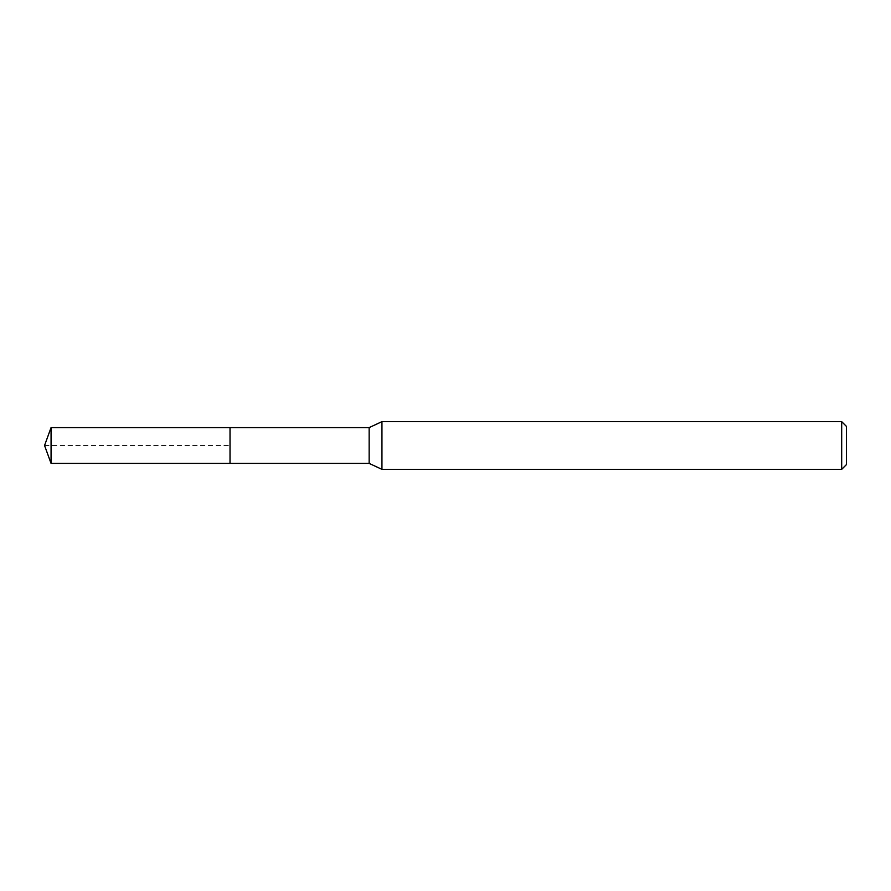<?xml version="1.0" encoding="UTF-8"?>
<svg xmlns="http://www.w3.org/2000/svg" width="891" height="891" viewBox="0 0 891 891"><rect width="100%" height="100%" fill="white"/><g stroke="black" fill="none" stroke-linecap="round" stroke-linejoin="round"><path stroke-width="0.67" stroke-dasharray="4.46 3.34" d="M230.023 427.602L230.023 463.398L230.023 427.602M51.065 463.398L51.065 427.602M369.152 427.602L369.152 463.398M381.949 469.357L381.949 421.643M841.683 421.643L841.683 469.357M846.45 426.41L846.45 464.59M44.55 445.5L230.023 445.5L44.55 445.5"/><path stroke-width="1.34" d="M230.023 427.602L51.065 427.602L51.065 463.398L230.023 463.398L230.023 427.602L230.023 463.398L369.152 463.398L369.152 427.602L230.023 427.602M51.065 463.398L44.55 445.5L51.065 427.602M369.152 427.602L381.949 421.643L381.949 469.357L369.152 463.398M381.949 469.357L841.683 469.357L841.683 421.643L381.949 421.643M841.683 421.643L846.45 426.41L846.45 464.59L841.683 469.357"/></g></svg>
